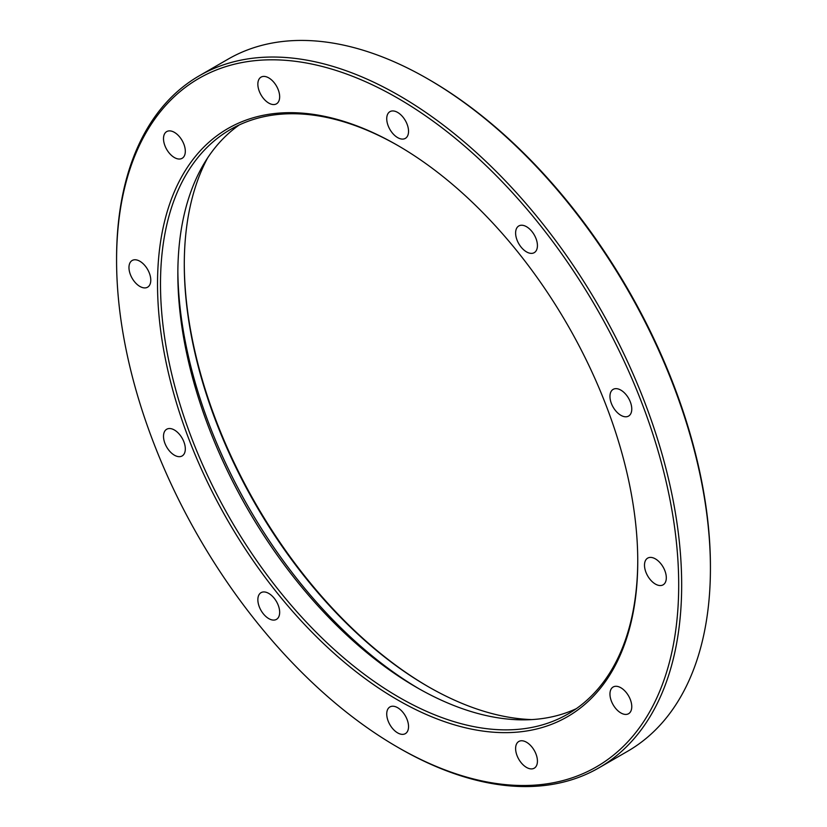 <?xml version="1.0" encoding="UTF-8"?>
<svg xmlns="http://www.w3.org/2000/svg" width="827" height="827" viewBox="0 0 827 827"><rect width="100%" height="100%" fill="white"/><g stroke="black" fill="none" stroke-linecap="round" stroke-linejoin="round"><path stroke-width="1.24" d="M620.87 415.309A15.424 8.901 60 0 1 610.791 401.715A15.424 8.901 60 0 1 613.158 389.362A15.424 8.901 60 0 1 620.87 390.127A15.424 8.901 60 0 1 630.939 403.721A15.424 8.901 60 0 1 628.582 416.074A15.424 8.901 60 0 1 620.87 415.309M526.52 251.894A15.424 8.901 60 0 1 516.441 238.3A15.424 8.901 60 0 1 518.808 225.947A15.424 8.901 60 0 1 526.52 226.712A15.424 8.901 60 0 1 536.599 240.306A15.424 8.901 60 0 1 534.232 252.659A15.424 8.901 60 0 1 526.52 251.894M397.642 137.613A15.424 8.901 60 0 1 387.563 124.019A15.424 8.901 60 0 1 389.93 111.666A15.424 8.901 60 0 1 397.642 112.42A15.424 8.901 60 0 1 407.711 126.014A15.424 8.901 60 0 1 405.344 138.378A15.424 8.901 60 0 1 397.642 137.613M268.754 103.075A15.424 8.901 60 0 1 258.686 89.492A15.424 8.901 60 0 1 261.043 77.128A15.424 8.901 60 0 1 268.754 77.893A15.424 8.901 60 0 1 278.833 91.487A15.424 8.901 60 0 1 276.466 103.84A15.424 8.901 60 0 1 268.754 103.075M174.404 157.554A15.424 8.901 60 0 1 164.335 143.96A15.424 8.901 60 0 1 166.703 131.596A15.424 8.901 60 0 1 174.404 132.361A15.424 8.901 60 0 1 184.483 145.955A15.424 8.901 60 0 1 182.116 158.319A15.424 8.901 60 0 1 174.404 157.554M139.877 286.431A15.424 8.901 60 0 1 129.798 272.838A15.424 8.901 60 0 1 132.165 260.484A15.424 8.901 60 0 1 139.877 261.249A15.424 8.901 60 0 1 149.945 274.843A15.424 8.901 60 0 1 147.588 287.196A15.424 8.901 60 0 1 139.877 286.431M174.404 455.191A15.424 8.901 60 0 1 164.335 441.597A15.424 8.901 60 0 1 166.703 429.244A15.424 8.901 60 0 1 174.404 430.009A15.424 8.901 60 0 1 184.483 443.592A15.424 8.901 60 0 1 182.116 455.956A15.424 8.901 60 0 1 174.404 455.191M268.754 618.606A15.424 8.901 60 0 1 258.686 605.013A15.424 8.901 60 0 1 261.043 592.659A15.424 8.901 60 0 1 268.754 593.424A15.424 8.901 60 0 1 278.833 607.008A15.424 8.901 60 0 1 276.466 619.371A15.424 8.901 60 0 1 268.754 618.606M397.642 732.887A15.424 8.901 60 0 1 387.563 719.304A15.424 8.901 60 0 1 389.93 706.94A15.424 8.901 60 0 1 397.642 707.705A15.424 8.901 60 0 1 407.711 721.299A15.424 8.901 60 0 1 405.344 733.652A15.424 8.901 60 0 1 397.642 732.887M526.52 767.425A15.424 8.901 60 0 1 516.441 753.831A15.424 8.901 60 0 1 518.808 741.478A15.424 8.901 60 0 1 526.52 742.243A15.424 8.901 60 0 1 536.599 755.826A15.424 8.901 60 0 1 534.232 768.19A15.424 8.901 60 0 1 526.52 767.425M620.87 712.946A15.424 8.901 60 0 1 610.791 699.363A15.424 8.901 60 0 1 613.158 686.999A15.424 8.901 60 0 1 620.87 687.764A15.424 8.901 60 0 1 630.939 701.358A15.424 8.901 60 0 1 628.582 713.711A15.424 8.901 60 0 1 620.87 712.946M655.397 584.069A15.424 8.901 60 0 1 645.329 570.475A15.424 8.901 60 0 1 647.686 558.122A15.424 8.901 60 0 1 655.397 558.887A15.424 8.901 60 0 1 665.477 572.47A15.424 8.901 60 0 1 663.109 584.834A15.424 8.901 60 0 1 655.397 584.069M429.368 79.805L429.358 79.795A397.477 229.482 60 0 1 429.368 79.805A397.477 229.482 60 0 1 710.424 566.609L710.424 568.325A399.586 230.702 -120 0 0 427.879 78.947A399.586 230.702 -120 0 0 427.879 78.937A399.586 230.702 -120 0 0 228.087 59.151L199.338 75.753A399.586 230.702 60 0 1 399.121 95.539A399.586 230.702 60 0 1 660.163 447.655A399.586 230.702 60 0 1 598.913 767.849A399.586 230.702 60 0 1 399.121 748.063A399.586 230.702 60 0 1 399.121 748.053L397.642 747.205A397.477 229.482 -120 0 0 678.698 584.927A397.477 229.482 -120 0 0 397.642 98.113A397.477 229.482 -120 0 0 116.576 260.391A397.477 229.482 -120 0 0 397.632 747.194A397.477 229.482 -120 0 0 397.642 747.205L399.121 748.053M598.913 767.849L627.662 751.247A399.586 230.702 -120 0 0 710.424 568.325M184.287 263.71A346.585 200.103 -120 0 0 428.613 686.896M531.895 719.593A344.487 198.883 60 0 1 427.879 686.472A344.487 198.883 60 0 1 427.869 686.472A344.487 198.883 60 0 1 184.287 264.568A344.487 198.883 60 0 1 207.618 157.916M397.642 699.921A339.577 196.051 60 0 1 157.523 284.033A339.577 196.051 60 0 1 397.642 145.397L397.642 145.397A339.577 196.051 60 0 1 637.751 561.285A339.577 196.051 60 0 1 397.642 699.921M398.387 145.831A337.468 194.841 -120 0 0 230.392 129.539A337.468 194.841 -120 0 0 178.663 399.958A337.468 194.841 -120 0 0 399.121 697.347A337.468 194.841 -120 0 0 567.86 714.063A337.468 194.841 -120 0 0 637.751 560.427M576.316 708.667A337.468 194.841 60 0 1 416.477 687.33A337.468 194.841 60 0 1 198.428 397.849A337.468 194.841 60 0 1 239.292 124.918M116.576 260.391L116.576 258.675A399.586 230.702 60 0 1 199.338 75.753M177.857 271.173A344.487 198.883 -120 0 0 418.938 688.736"/></g></svg>
